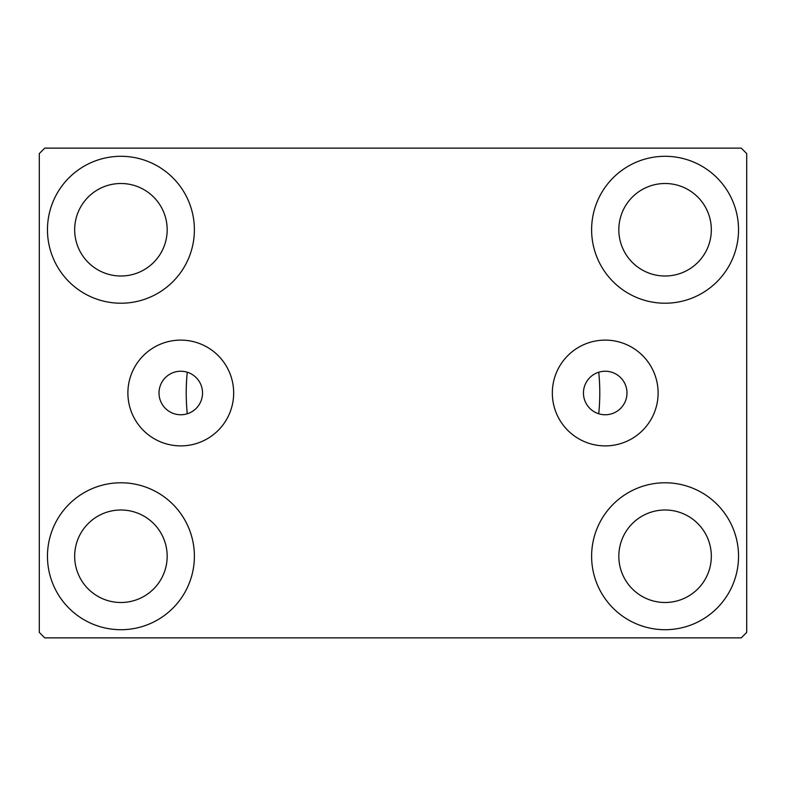 <?xml version="1.0" encoding="UTF-8"?>
<svg xmlns="http://www.w3.org/2000/svg" width="786" height="786" viewBox="0 0 786 786"><rect width="100%" height="100%" fill="white"/><g stroke="black" fill="none" stroke-linecap="round" stroke-linejoin="round"><path stroke-width="1.18" d="M626.982 393A21.762 21.762 0 0 0 605.22 371.238A21.762 21.762 0 0 0 583.458 393A21.762 21.762 0 0 0 605.22 414.762A21.762 21.762 0 0 0 626.982 393M202.542 393A21.762 21.762 0 0 0 180.78 371.238A21.762 21.762 0 0 0 159.018 393A21.762 21.762 0 0 0 180.78 414.762A21.762 21.762 0 0 0 202.542 393M658.108 393A52.888 52.888 0 0 0 605.22 340.112A52.888 52.888 0 0 0 552.332 393A52.888 52.888 0 0 0 605.22 445.888A52.888 52.888 0 0 0 658.108 393M233.668 393A52.888 52.888 0 0 0 180.78 340.112A52.888 52.888 0 0 0 127.892 393A52.888 52.888 0 0 0 180.78 445.888A52.888 52.888 0 0 0 233.668 393M47.465 556.242A73.462 73.462 0 0 1 120.926 482.781A73.462 73.462 0 0 1 194.388 556.242A73.462 73.462 0 0 1 120.926 629.704A73.462 73.462 0 0 1 47.465 556.242M591.612 229.758A73.462 73.462 0 0 1 665.074 156.296A73.462 73.462 0 0 1 738.535 229.758A73.462 73.462 0 0 1 665.074 303.219A73.462 73.462 0 0 1 591.612 229.758M591.612 556.242A73.462 73.462 0 0 1 665.074 482.781A73.462 73.462 0 0 1 738.535 556.242A73.462 73.462 0 0 1 665.074 629.704A73.462 73.462 0 0 1 591.612 556.242M47.465 229.758A73.462 73.462 0 0 1 120.926 156.296A73.462 73.462 0 0 1 194.388 229.758A73.462 73.462 0 0 1 120.926 303.219A73.462 73.462 0 0 1 47.465 229.758M598.736 372.22A206.777 206.777 0 0 1 598.736 413.78A206.777 206.777 0 0 0 598.736 372.22M186.223 393A206.777 206.777 0 0 1 187.264 372.22A206.777 206.777 0 0 0 187.264 413.78A206.777 206.777 0 0 1 186.223 393M74.67 229.758A46.256 46.256 0 0 1 120.926 183.502A46.256 46.256 0 0 1 167.172 229.758A46.256 46.256 0 0 1 120.926 276.004A46.256 46.256 0 0 1 74.67 229.758M618.828 556.242A46.256 46.256 0 0 1 665.074 509.996A46.256 46.256 0 0 1 711.33 556.242A46.256 46.256 0 0 1 665.074 602.498A46.256 46.256 0 0 1 618.828 556.242M618.828 229.758A46.256 46.256 0 0 1 665.074 183.502A46.256 46.256 0 0 1 711.33 229.758A46.256 46.256 0 0 1 665.074 276.004A46.256 46.256 0 0 1 618.828 229.758M74.67 556.242A46.256 46.256 0 0 1 120.926 509.996A46.256 46.256 0 0 1 167.172 556.242A46.256 46.256 0 0 1 120.926 602.498A46.256 46.256 0 0 1 74.67 556.242M741.257 148.132L44.743 148.132L39.3 153.575L39.3 632.425L44.743 637.868L741.257 637.868L746.7 632.425L746.7 153.575L741.257 148.132"/></g></svg>
